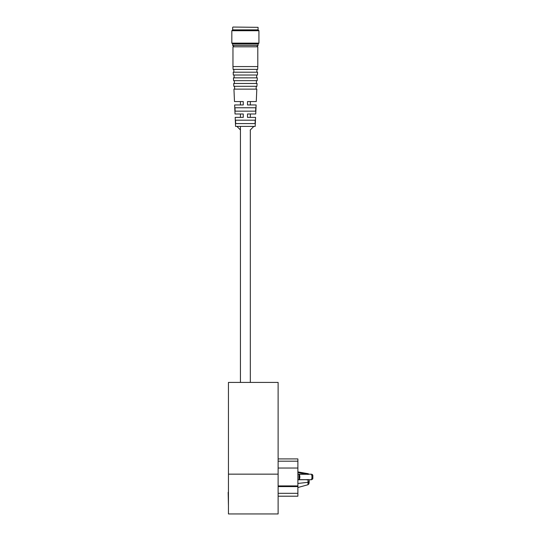 <?xml version="1.0" encoding="UTF-8"?>
<svg xmlns="http://www.w3.org/2000/svg" width="541" height="541" viewBox="0 0 541 541"><rect width="100%" height="100%" fill="white"/><g stroke="black" fill="none" stroke-linecap="round" stroke-linejoin="round"><path stroke-width="0.81" d="M278.121 486.589L297.881 486.589L297.881 496.198L278.121 496.198M278.121 468.033L297.881 468.033L297.881 485.919L278.121 485.919M278.121 458.91L297.881 458.91L297.881 468.033M297.881 486.589L297.881 485.919M308.83 474.153L308.005 473.679A1.413 1.413 0 0 1 308.83 474.153L311.609 474.288L312.022 476.973L311.609 479.657L307.66 479.799C308.735 479.502 308.586 479.461 307.214 479.664L299.017 479.664L299.017 474.281L307.214 474.281C308.586 474.484 308.735 474.443 307.66 474.153L307.051 474.281M311.609 479.657L312.84 478.318L312.84 475.634A1.413 1.353 180 0 0 311.609 474.288L311.609 474.288M307.051 479.664L297.881 479.799M297.881 474.153L307.051 474.18M307.051 479.772L306.159 479.799M307.66 479.799L307.288 479.799L307.66 479.799C308.735 479.502 308.586 479.461 307.214 479.664M307.214 474.281C308.586 474.484 308.735 474.443 307.66 474.153L311.623 474.234L312.84 475.634L312.84 478.318L312.84 476.973L312.022 476.973M306.159 474.153L307.66 474.153M299.017 479.664A2.82 1.19 -90 0 0 299.856 476.973A2.82 1.19 -90 0 0 299.017 474.281M310.406 479.799L311.623 479.711L312.84 478.318A1.413 1.353 0 0 1 312.488 479.211M308.005 473.679L297.881 471.894L308.005 473.679L308.005 474.329M297.881 471.894L297.881 472.557M309.168 481.49L309.127 482.687M297.881 483.471L308.005 482.295L309.168 481.382L308.005 484.729L297.881 487.515M309.06 483.106L308.952 483.526M308.823 483.877L308.613 484.249M309.168 481.882L309.168 479.799M232.961 27.05L258.077 27.334L232.961 27.05M258.077 27.334L258.077 29.87L232.677 29.87L232.677 27.334M258.077 29.87L258.929 30.722L231.832 30.722L232.677 29.87M256.671 46.81L258.077 45.397L258.077 43.983L258.929 43.138L231.832 43.138L231.832 30.722M258.077 43.983L232.677 43.983L231.832 43.138M258.077 45.397L232.677 45.397L232.677 43.983M240.441 129.935L236.911 126.405M250.179 130.077L253.844 126.405M240.441 107.774L250.321 107.774M249.685 107.774L255.785 107.774L255.636 111.162L235.125 111.162L234.97 107.774L235.125 111.162L240.441 111.162M240.441 120.197L250.321 120.197M250.321 123.585L235.68 123.585L235.524 120.197L235.68 123.585L240.441 123.585M255.582 117.377L247.494 117.377L247.494 113.989L255.731 113.989L250.321 113.989L250.321 117.377L255.582 117.377L255.183 126.405L235.572 126.405L235.179 117.377L240.441 117.377L240.441 113.989L235.031 113.989L234.638 104.954L240.441 104.954L240.441 101.566L234.49 101.566L233.942 89.123L256.813 89.123L256.272 101.566L250.321 101.566L250.321 104.954L256.123 104.954L247.494 104.954L247.494 101.566L256.272 101.566M255.731 113.989L256.123 104.954M233.942 89.123L256.813 89.123M257.063 83.483L256.934 86.303L233.82 86.303L233.698 83.483L257.063 83.483L256.353 83.456L256.475 80.663M234.28 80.663L234.402 83.456L233.698 83.483M257.185 80.663L233.577 80.663L233.455 77.843L257.306 77.843L257.185 80.663M233.455 77.843L257.306 77.843M234.158 77.816L234.037 75.023M256.603 77.816L256.725 75.023M257.428 75.023L233.327 75.023L233.205 72.203L257.55 72.203L257.428 75.023M233.205 72.203L257.55 72.203M233.908 72.176L233.786 69.383M256.847 72.176L256.968 69.383M257.678 69.383L233.083 69.383L232.961 66.563L257.8 66.563L257.678 69.383M232.961 66.563L232.961 46.81L257.8 46.81L257.8 66.563M235.031 113.989L243.261 113.989L243.261 117.377L235.179 117.377M234.49 101.566L243.261 101.566L243.261 104.954L234.638 104.954M249.685 120.197L255.23 120.197L255.082 123.585L249.685 123.585M241.07 107.774L234.97 107.774M235.68 123.585L241.07 123.585M241.07 120.197L235.524 120.197M234.402 83.456L256.353 83.456M228.444 492.073L228.444 492.635M228.16 492.351L228.444 505.923M228.444 500.736L228.444 495.211M228.444 474.153L228.444 513.95L278.121 513.95L278.121 474.153L228.444 474.153L228.444 382.419L278.121 382.419L278.121 474.153M278.121 493.324L297.881 493.324M278.121 461.196L297.881 461.196M308.018 473.848A1.413 1.325 0 0 1 308.688 474.153M306.997 474.153L297.881 472.543M308.005 479.799L308.005 484.729M240.441 126.405L240.441 382.419M250.321 129.935L250.321 382.419M234.091 46.81L232.677 45.397M258.929 43.138L258.929 30.722M234.652 89.096L234.53 86.303M256.109 89.096L256.231 86.303M228.444 459.336L228.444 435.336"/></g></svg>
